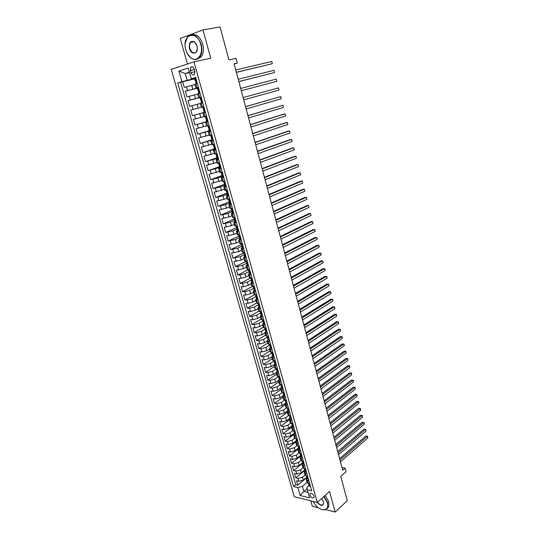 <?xml version="1.0" encoding="UTF-8"?>
<svg xmlns="http://www.w3.org/2000/svg" width="539" height="539" viewBox="0 0 539 539"><rect width="100%" height="100%" fill="white"/><g stroke="black" fill="none" stroke-linecap="round" stroke-linejoin="round"><path stroke-width="0.81" d="M314.062 496.203C312.741 493.609 311.394 492.841 310.019 493.892L310.006 495.22C311.326 497.814 312.674 498.582 314.048 497.531L314.062 496.203M310.76 500.839L312.27 506.188L318.367 507.751M171.247 69.41L294.294 496.729L317.309 502.469L193.946 61.823L171.247 69.41M193.946 61.823L210.742 58.239L202.987 29.948L180.262 38.464L187.464 63.986M325.751 509.638L335.197 512.05L347.284 500.67L340.769 476.415L346.051 471.692L345.101 468.135L341.969 467.508M202.987 29.948L220.067 26.95L228.92 59.903L236.042 58.333L237.295 63.043L234.088 63.77L342.71 470.264L345.101 468.135M194.983 84.556L184.298 87.419L182.667 81.699L194.66 78.883M198.534 87.742L185.382 91.219L197.618 88.194M185.382 91.219L187.006 96.899L197.658 94.035M200.313 103.461L189.694 106.324L188.084 100.678L201.209 97.263M203.823 106.594L190.766 110.077L192.369 115.69L205.359 112.051M203.998 116.559L193.434 119.422L195.024 125.001L206.814 121.551M206.619 125.85L196.081 128.706L197.665 134.251L209.233 130.721M209.22 135.08L198.716 137.937L200.286 143.448L211.787 139.796M211.8 144.257L201.337 147.113L202.9 152.591L214.327 148.818M214.374 153.372L203.937 156.236L205.487 161.68L216.846 157.779M216.927 162.441L206.525 165.298L208.067 170.708L219.353 166.692M219.461 171.449L209.092 174.306L210.628 179.689L221.846 175.559M221.987 180.41L211.652 183.267L213.174 188.61L224.325 184.365M224.493 189.31L214.192 192.167L215.708 197.483L227.256 192.942M226.986 198.163L223.968 199.369L216.718 201.02L218.228 206.302L229.715 201.64M229.466 206.963L226.468 208.202L219.232 209.812L220.727 215.068L232.087 210.311M231.932 215.715L228.947 216.981L221.724 218.564L223.213 223.786L234.344 218.982M234.377 224.406L231.42 225.706L224.204 227.256L225.686 232.45L236.5 227.647L237.194 228.725L236.796 228.711L237.268 230.375L238.46 229.944M236.816 233.05L233.872 234.384L226.67 235.9L228.145 241.061L238.892 236.156M239.235 241.647L236.311 243.008L229.122 244.49L230.591 249.624L241.27 244.612M241.64 250.19L238.737 251.578L231.561 253.034L233.016 258.141L243.635 253.02M244.032 258.686L241.142 260.101L233.987 261.53L235.435 266.603L245.986 261.381M246.411 267.128L243.54 268.577L238.629 269.898L236.399 269.972L237.834 275.018L248.324 269.695M248.775 275.53L245.925 276.999L241.027 278.313L238.79 278.367L240.226 283.386L250.406 278.09M251.127 283.878L248.29 285.374L243.412 286.687L241.176 286.714L242.597 291.7L252.299 286.532M253.465 292.178L250.648 293.701L245.777 295.008L243.547 295.015L244.955 299.974L254.347 294.846M255.789 300.432L252.986 301.981L248.135 303.289L245.899 303.268L247.307 308.193L256.53 303.046M258.107 308.638L255.318 310.215L250.473 311.515L248.243 311.468L249.638 316.373L258.808 311.138M260.404 316.797L257.629 318.401L252.804 319.694L250.568 319.627L251.956 324.498L261.071 319.182M262.688 324.909L259.933 326.54L255.122 327.833L252.885 327.739L254.267 332.583L263.328 327.18M264.959 332.974L262.224 334.631L257.42 335.918L255.183 335.804L256.557 340.621L265.565 335.137M267.216 340.998L264.494 342.683L259.71 343.963L257.474 343.821L258.841 348.612L267.795 343.047M269.466 348.976L266.758 350.68L261.988 351.96L259.751 351.799L261.112 356.562L270.012 350.909M271.703 356.899L269.008 358.637L264.251 359.911L262.015 359.729L263.362 364.465L272.215 358.731M273.96 364.768L271.245 366.547L266.502 367.82L264.265 367.611L265.606 372.321L274.405 366.513M276.238 372.564L273.468 374.416L268.739 375.683L266.502 375.454L267.836 380.136L276.588 374.248M278.555 380.278L275.685 382.239L270.962 383.499L268.725 383.249L270.052 387.912L278.751 381.942M280.954 387.878L277.881 390.02L273.179 391.28L270.942 391.004L272.262 395.639L280.907 389.596M283.635 395.228L280.071 397.755L275.382 399.008L273.138 398.719L274.452 403.32L283.049 397.209M285.785 402.889L282.247 405.449L277.565 406.702L275.328 406.386L276.635 410.967L285.185 404.776M287.934 410.509L284.41 413.096L279.741 414.35L277.504 414.013L278.804 418.567L287.307 412.301M290.063 418.089L286.566 420.71L281.91 421.949L279.667 421.599L280.96 426.127L289.416 419.793M292.185 425.628L288.702 428.276L284.06 429.516L281.823 429.138L283.11 433.646L291.518 427.232M294.287 433.12L290.831 435.802L286.202 437.035L283.965 436.644L285.246 441.124L293.674 434.582M296.389 440.579L292.947 443.287L288.331 444.52L286.094 444.102L287.368 448.556L295.938 441.798M298.471 447.99L295.055 450.725L290.447 451.958L288.21 451.52L289.477 455.954L298.646 448.61L297.926 450.004L300.56 451.082M300.546 455.367L297.144 458.13L292.556 459.356L290.319 458.905L291.572 463.311L300.695 455.886M302.608 462.705L299.226 465.494L294.651 466.713L292.414 466.242L293.661 470.628L302.729 463.129M304.663 469.995L301.301 472.818L296.733 474.037L294.496 473.545L295.743 477.904L304.757 470.331M243.756 248.789L241.216 248.674L242.26 247.852M241.31 240.071L238.77 240.003L239.862 239.195M238.844 231.298L236.311 231.278L237.456 230.476M236.365 222.479L233.838 222.499L235.058 221.704M233.872 213.599L231.352 213.666L232.666 212.871M231.366 204.672L228.853 204.786L230.288 203.971M228.846 195.691L226.333 195.852L227.936 195.01M226.306 186.649L223.8 186.858L226.07 185.807M223.752 177.553L221.253 177.816L223.544 176.805M221.185 168.411L218.693 168.714L220.997 167.744M218.598 159.2L216.112 159.557L218.436 158.634M215.998 149.943L213.518 150.347L215.863 149.471M213.383 140.625L210.911 141.083L213.276 140.248M210.749 131.246L208.283 131.759L210.668 130.964M208.101 121.814L205.642 122.373L208.047 121.632M205.433 112.321L202.981 112.934L205.413 112.24M201.135 97.007L198.689 97.707L201.155 97.087M190.328 70.461L190.934 72.624C191.904 74.982 193.077 75.615 194.451 74.53L194.828 71.377L194.222 69.201C193.258 66.843 192.086 66.203 190.712 67.281L190.328 70.461L194.323 69.571M309.029 485.518L306.88 487.384L307.297 489.789L311.724 490.84L195.637 77.441L191.251 78.802L195.778 77.939M307.297 489.789L309.568 497.834L300.115 495.503L297.845 487.552L293.56 486.535L177.702 83.019L181.919 81.706L178.887 71.101L188.212 68.042L191.251 78.802M304.993 475.108L302.534 477.19L297.979 478.41L295.743 477.904M306.704 477.251L303.363 480.101L302.534 477.19M302.945 467.832L300.472 469.893L295.898 471.113L293.661 470.628M300.883 460.515L298.397 462.556L293.816 463.776L291.572 463.311M298.822 453.151L296.309 455.172L291.714 456.405L289.477 455.954M296.76 445.733L294.213 447.754L289.605 448.987L287.368 448.556M294.698 438.268L292.104 440.296L287.482 441.529L285.246 441.124M292.643 430.749L289.982 432.797L285.347 434.03L283.11 433.646M290.588 423.182L287.846 425.251L283.204 426.497L280.96 426.127M288.533 415.569L285.704 417.671L281.041 418.918L278.804 418.567M286.492 407.895L283.548 410.044L278.872 411.291L276.635 410.967M284.457 400.174L281.378 402.377L276.696 403.63L274.452 403.32M282.429 392.392L279.195 394.663L274.499 395.922L272.262 395.639M278.441 380.837L279.317 383.95L280.428 384.556L277.006 386.914L272.296 388.174L270.052 387.912M278.407 376.667L274.802 379.112L270.073 380.379L267.836 380.136M276.217 368.858L272.586 371.277L267.843 372.543L265.606 372.321M274.007 361.009L270.356 363.387L265.599 364.66L263.362 364.465M271.784 353.112L268.112 355.457L263.349 356.737L261.112 356.562M269.554 345.169L265.855 347.487L261.078 348.767L258.841 348.612M267.31 337.185L263.591 339.469L258.794 340.749L256.557 340.621M265.606 329.598L265.612 330.373L265.047 329.161L261.307 331.404L256.503 332.691L254.267 332.583M262.796 321.069L259.016 323.292L254.192 324.586L251.956 324.498M260.593 312.903L256.705 315.133L251.875 316.427L249.638 316.373M258.417 304.663L254.388 306.927L249.544 308.227L247.307 308.193M256.2 296.403L252.05 298.68L247.192 299.98L244.955 299.974M253.943 288.109L249.705 290.38L244.834 291.687L242.597 291.7M251.646 279.781L247.347 282.032L242.456 283.346L240.226 283.386M249.139 271.508L244.969 273.637L240.071 274.951L237.834 275.018M246.545 263.221L242.584 265.195L237.665 266.515L235.435 266.603M244.133 254.785L240.178 256.699L233.016 258.141M241.742 246.283L237.766 248.156L230.591 249.624M239.336 237.726L235.334 239.559L228.145 241.061M236.911 229.122L232.888 230.914L225.686 232.45M234.478 220.464L230.429 222.223L223.213 223.786M232.033 211.76L227.957 213.478L220.727 215.068M229.567 203.008L225.47 204.679L218.228 206.302M227.087 194.195L222.964 195.825L215.708 197.483M224.595 185.335L220.451 186.918L213.174 188.61M222.088 176.421L217.918 177.964L210.628 179.689M219.568 167.454L208.067 170.708M217.028 158.432L205.487 161.68M214.475 149.357L202.9 152.591M211.908 140.228L200.286 143.448M210.581 130.66L197.665 134.251M207.993 121.43L195.024 125.001M205.386 112.146L192.369 115.69M201.182 97.175L195.489 98.65L194.417 94.864M198.426 87.358L195.987 88.12L198.473 87.54M182.667 81.699L180.653 82.326L295.763 484.662L297.804 485.14L306.772 477.5M303.363 480.101L298.801 481.314L296.565 480.801L297.804 485.14M188.084 100.678L195.489 98.65M197.335 83.484L194.902 84.259L195.987 88.113M200.05 93.153L197.611 93.88L198.689 97.707M202.752 102.767L200.306 103.434L201.377 107.241M202.981 112.934L204.045 116.72L206.504 116.121M205.642 122.38L206.7 126.133L209.159 125.594M208.283 131.765L209.334 135.491L211.8 135.006M210.911 141.09L211.955 144.796L214.428 144.358L213.222 144.897L214.381 147.666L214.03 147.76L214.522 149.519L215.681 148.811M213.518 150.354L214.556 154.039L217.042 153.655M216.119 159.571L217.15 163.229L219.636 162.893M218.693 168.727L219.717 172.359L222.216 172.076M221.259 177.83L222.277 181.441L224.776 181.198M223.806 186.871L224.817 190.462L227.323 190.274M226.34 195.866L227.343 199.43L229.857 199.289M228.859 204.8L229.857 208.344L232.37 208.249M231.359 213.687L232.349 217.21L234.876 217.156M233.845 222.519L234.829 226.016L237.362 226.016M236.318 231.298L237.301 234.775L239.835 234.815M238.777 240.023L239.747 243.48L242.287 243.567M241.223 248.701L242.186 252.131L244.733 252.265M246.188 257.46L243.641 257.298L244.652 256.463M243.648 257.325L244.612 260.735L247.158 260.91M248.607 266.071L246.06 265.868L247.037 265.013M246.067 265.895L247.017 269.284L249.57 269.507M251.012 274.641L248.459 274.391L249.416 273.516M248.466 274.418L249.416 277.787L251.976 278.05M253.404 283.15L250.844 282.86L251.78 281.964M250.851 282.894L251.794 286.236L254.361 286.546M255.782 291.619L253.215 291.289L254.138 290.366M253.222 291.316L254.159 294.644L256.732 294.988M258.147 300.034L255.574 299.657L256.483 298.714L257.157 298.943L257.709 298.491M255.587 299.691L256.517 302.999L259.084 303.383M260.492 308.402L257.918 307.985L258.821 307.014L259.502 307.277L260.054 306.832M257.932 308.018L258.855 311.299L261.428 311.731M262.83 316.716L260.249 316.265L261.146 315.268L261.833 315.564L262.385 315.133M260.263 316.292L261.179 319.56L263.76 320.031M265.154 324.983L262.567 324.491L263.45 323.474M262.581 324.525L263.49 327.773L266.077 328.278M267.459 333.21L264.871 332.671L265.747 331.633M264.885 332.711L265.794 335.932L268.382 336.484M269.756 341.382L267.169 340.81L268.024 339.745M267.176 340.843L268.078 344.05L270.672 344.637M272.04 349.508L269.446 348.901L270.295 347.81M269.453 348.935L270.349 352.122L272.95 352.749M274.311 357.593L271.71 356.939L272.552 355.828M271.723 356.98L272.613 360.146L275.213 360.813M276.568 365.631L273.96 364.937L274.796 363.805M273.974 364.977L274.863 368.124L277.464 368.831M278.811 373.615L276.204 372.894L277.026 371.728M276.211 372.934L277.093 376.06L279.701 376.801M281.041 381.558L278.427 380.797L279.242 379.618M279.539 381.396L280.428 384.556L281.931 384.725M283.258 389.461L280.644 388.659L281.446 387.453M280.657 388.7L281.526 391.792L284.141 392.608M285.461 397.317L282.847 396.482L283.642 395.255M282.86 396.522L283.723 399.594L286.344 400.443M287.658 405.126L285.037 404.25L285.818 403.004M285.05 404.297L285.906 407.349L288.533 408.239M289.841 412.894L287.213 411.985L287.988 410.718M287.226 412.032L288.082 415.064L290.71 415.987M292.01 420.615L289.382 419.672L290.144 418.385M289.396 419.719L290.245 422.738L292.872 423.694M294.166 428.296L291.532 427.319L292.286 426.005M291.545 427.366L292.394 430.365L295.022 431.355M296.309 435.93L293.674 434.919L294.422 433.592M293.688 434.973L294.53 437.951L297.164 438.975M298.444 443.53L295.803 442.485L296.544 441.131M295.817 442.532L296.652 445.497L299.293 446.555M297.939 450.052L298.768 452.996L301.409 454.094M302.669 458.595L300.028 457.483L300.749 456.088M300.041 457.53L300.87 460.461L303.511 461.586M304.771 466.06L302.123 464.921L302.837 463.506M302.136 464.968L302.958 467.879L305.606 469.038M306.853 473.491L304.205 472.312L304.912 470.884M304.225 472.366L305.04 475.263L307.688 476.449M308.928 480.882L306.28 479.67L306.974 478.221M306.293 479.73L307.102 482.6L309.757 483.827M189.499 72.59L185.248 73.547L187.168 80.291L181.919 81.706M195.866 78.249L187.168 80.291M335.197 512.05L329.545 491.427L317.309 502.469M234.155 64.026L237.295 63.043M189.391 72.213L185.248 73.547L178.887 71.101M307.089 488.583L303.841 491.406L308.038 492.41M307.035 482.351L302.406 486.333L303.841 491.406L300.115 495.503M180.653 82.326L177.702 83.019M295.763 484.662L293.56 486.535M297.845 487.552L302.406 486.333M196.007 78.761L194.592 78.667L195.111 80.5L195.495 80.446M195.192 78.445L195.873 78.283M197.234 83.114L195.953 83.491L197.274 83.255M196.546 83.282L197.072 82.555M236.385 72.374L272.33 63.683L236.358 72.287M271.764 61.466L272.33 63.683L271.764 61.466L235.738 69.962M195.953 83.491L195.745 81.477L195.111 80.5M200.798 44.548C197.153 30.043 182.283 33.923 185.409 48.16L185.807 49.878C186.885 53.502 188.63 56.197 191.042 57.969C197.254 62.8 203.735 54.203 200.798 44.548M185.173 43.288L187.626 36.753C193.036 32.764 197.557 35.325 201.195 44.441C202.489 49.817 201.916 54.129 199.477 57.383C197.092 59.95 194.336 60.22 191.197 58.192L187.464 53.873M196.991 45.903L197.112 46.401C198.931 53.806 191.311 55.867 189.499 48.564C188.818 42.561 190.51 40.364 194.579 41.981L196.991 45.903M196.405 44.339L194.72 42.204C193.205 41.112 191.871 41.18 190.712 42.386C189.539 43.915 189.27 45.943 189.89 48.463C191.581 52.687 193.69 53.853 196.209 51.96L197.328 48.719M191.736 34.705C196.573 33.842 200.238 36.989 202.725 44.151C204.011 49.514 203.432 53.819 200.986 57.067L196.951 59.216M191.096 42.318L191.372 41.813M313.139 501.432C316.265 506.963 320.038 509.759 324.451 509.833C327.328 509.207 328.318 506.909 327.409 502.927L323.818 496.594M324.074 496.365L327.752 502.833L327.665 507.745L324.714 509.907L321.487 509.443M321.588 498.609L323.609 502.092C323.427 506.357 321.271 506.471 317.148 502.436M317.484 502.308C320.038 505.218 322.046 505.811 323.501 504.086L323.636 502.22M325.179 495.368L328.844 501.829L328.756 506.741L327.294 508.398M198.723 88.423L197.308 88.302L198.157 90.06M197.907 88.106L198.588 87.938M197.82 90.128L198.46 91.111L198.655 93.099L199.942 92.762M198.655 93.099L199.956 92.816M199.255 92.91L199.78 92.196M238.844 81.591L274.587 72.522L238.831 81.537M274.021 70.319L274.587 72.522L274.021 70.319L238.218 79.233M201.418 98.031L200.003 97.882L200.798 99.627M200.602 97.7L201.276 97.525M202.617 102.302L201.343 102.646L202.624 102.316M201.943 102.477L202.475 101.783M241.29 90.747L276.824 81.308L241.29 90.734M276.264 79.118L276.824 81.308L276.264 79.118L240.677 88.443M201.343 102.646L201.155 100.685L200.508 99.695M203.284 107.241L203.951 107.045L203.284 107.241L204.099 107.578M205.285 111.802L204.011 112.139L203.83 110.199L202.677 107.402M204.618 111.991L205.15 111.303M279.054 90.053L278.495 87.87L243.123 97.586L278.495 87.87L279.054 90.053L243.736 99.877M206.767 117.064L205.339 116.862L206.592 116.458M205.945 116.727L206.612 116.512M207.939 121.248L206.659 121.571L206.161 119.786L206.491 119.651L205.339 116.862M207.272 121.443L207.805 120.77M245.555 106.702L280.718 96.575L281.27 98.745L246.161 108.966M245.541 106.648L280.718 96.575L281.27 98.745M209.415 126.497L207.98 126.261L209.22 125.816M208.6 126.146L209.26 125.951M210.574 130.633L209.3 130.943L208.802 129.171L209.139 129.05L207.98 126.267M209.914 130.836L210.446 130.175M247.974 115.75L282.921 105.226L283.474 107.382L248.573 118.007M209.152 129.023L208.802 129.165M247.947 115.663L282.921 105.226L283.474 107.382M212.043 135.868L210.608 135.606L211.834 135.114M211.227 135.511L211.874 135.249M213.195 139.965L211.921 140.261L211.423 138.496L211.766 138.388L210.614 135.612M212.541 140.174L213.073 139.52M250.379 124.745L285.118 113.837L285.663 115.979L250.979 126.988M211.793 138.321L211.423 138.489M250.345 124.617L283.548 114.194L285.118 113.837L285.663 115.979M214.663 145.18L213.222 144.897M213.842 144.816L214.502 144.607M215.802 149.236L215.149 149.451L213.882 144.836M252.771 133.685L287.294 122.393L287.839 124.522L253.364 135.916M214.421 147.565L214.03 147.76M252.724 133.524L285.731 122.737L287.294 122.393L287.839 124.522M217.257 154.437L215.822 154.127L216.577 153.743M216.442 154.066L217.096 153.851M218.389 158.453L217.109 158.722L216.624 156.977L216.974 156.896L215.822 154.134M217.736 158.675L218.275 158.048M255.142 142.579L289.463 130.903L290.009 133.018L255.735 144.796M217.028 156.748L216.624 156.977M255.088 142.377L287.9 131.226L289.463 130.903L290.009 133.018M219.845 163.634L218.403 163.297L218.854 163.034M219.029 163.263L219.676 163.034M220.956 167.609L219.683 167.865L219.198 166.14L219.562 166.059L218.403 163.304M220.316 167.838L220.849 167.225M257.507 151.419L291.626 139.365L292.158 141.474L258.093 153.622M219.609 165.884L219.198 166.133M257.44 151.183L290.056 139.668L291.626 139.365L292.158 141.474M222.412 172.783L221.206 172.244M221.596 172.399L222.236 172.17M223.517 176.711L222.243 176.96L221.758 175.242L222.122 175.175L220.97 172.426M222.876 176.954L223.416 176.347M259.852 160.204L293.768 147.78L294.301 149.876L260.438 162.394M222.176 174.959L221.758 175.236M259.785 159.935L292.199 148.07L293.768 147.78L294.301 149.876M224.965 181.872L223.604 181.387M224.15 181.488L224.79 181.245M226.057 185.76L224.783 185.995L224.305 184.291M225.423 186.009L225.962 185.416M262.19 168.943L295.904 156.148L296.437 158.23L262.769 171.119M224.729 183.981L224.298 184.284L224.675 184.237L223.517 181.488M262.109 168.64L294.334 156.418L295.904 156.148L296.437 158.23M227.498 190.9L226.063 190.456M226.69 190.516L227.296 190.274M228.583 194.754L227.31 194.977L226.831 193.285M227.95 195.01L228.489 194.431M264.508 177.627L298.027 164.469L298.552 166.544L265.087 179.79M227.263 192.949L226.831 193.272L227.209 193.238L226.05 190.503M264.42 177.291L296.457 164.725L298.027 164.469L298.552 166.544M230.025 199.881L228.57 199.457L229.041 201.141L229.729 202.192L229.344 202.213L229.823 203.904L231.009 203.385M229.21 199.491L229.634 199.315M231.096 203.695L230.463 203.958M266.818 186.265L300.135 172.749L300.661 174.811L267.391 188.414M229.776 201.862L229.344 202.213M266.717 185.894L298.566 172.985L300.135 172.749L300.661 174.811M232.531 208.809L231.116 208.398M233.589 212.582L232.316 212.784L231.844 211.099L232.235 211.086L231.083 208.404M232.963 212.851L233.508 212.292M269.109 194.848L302.231 180.976L302.756 183.031L269.682 196.991M232.269 210.722L231.844 211.099M269.001 194.444L300.668 181.205L302.231 180.976L302.756 183.031M235.017 217.682L233.71 217.284M236.069 221.421L234.795 221.603L234.33 219.932L234.721 219.932L233.589 217.298M235.449 221.691L235.994 221.145M271.393 203.385L304.319 189.162L304.838 191.204L271.959 205.514M234.748 219.535L234.33 219.932M271.272 202.947L302.75 189.371L304.319 189.162L304.838 191.204M237.497 226.501L236.412 226.104M238.534 230.2L237.921 230.476M273.664 211.874L306.395 197.308L306.913 199.336L274.223 213.99M237.214 228.293L236.796 228.711M273.536 211.403L304.831 197.496L306.395 197.308L306.913 199.336M240.987 238.932L239.714 239.094L239.255 237.45M240.374 239.215L240.92 238.689M239.956 235.267L239.181 234.869L240.401 239.188M275.914 220.316L308.456 205.406L308.975 207.421L276.48 222.418M239.66 237.005L239.249 237.436L239.653 237.463L238.541 234.923M275.779 219.811L306.893 205.581L308.456 205.406L308.975 207.421M243.426 247.61L242.152 247.758L241.694 246.128L242.099 246.148L241 243.655M242.813 247.9L243.358 247.388M242.409 243.985L241.688 243.608M278.158 228.711L310.511 213.457L311.023 215.465L278.717 230.8M242.092 245.663L241.694 246.114M278.016 228.172L308.948 213.619L310.511 213.457L311.023 215.465M245.845 256.234L244.578 256.375L244.12 254.758L244.531 254.785L243.446 252.34M245.238 256.53L245.791 256.025M244.841 252.65L244.174 252.299M280.388 237.052L312.553 221.468L313.065 223.463L280.947 239.134M244.511 254.273L244.12 254.738M280.24 236.486L310.99 221.61L312.553 221.468L313.065 223.463M248.257 264.811L246.983 264.939L246.532 263.328M247.65 265.114L248.203 264.622M247.26 261.26L246.646 260.937M282.604 245.353L314.587 229.439L315.093 231.42L283.157 247.414M246.909 262.837L246.532 263.315L246.95 263.376L245.872 260.97M282.443 244.753L313.018 229.56L314.931 229.735L315.093 231.42M250.648 273.334L249.382 273.455L248.93 271.858M250.049 273.644L250.601 273.165M249.665 269.823L249.106 269.52M284.808 253.599L316.602 237.362L317.107 239.336L285.36 255.654M249.294 271.346L248.93 271.838L249.348 271.912L248.284 269.554M284.639 252.973L315.039 237.47L316.945 237.645L317.107 239.336M253.027 281.809L251.76 281.917L251.315 280.334M252.434 282.126L252.986 281.654M252.05 278.333L251.551 278.057M287.004 261.806L318.616 245.238L319.115 247.206L287.55 263.847M251.666 279.815L251.309 280.314L251.74 280.395L250.682 278.084M286.829 261.146L317.053 245.339L318.953 245.514L319.115 247.206M255.398 290.238L254.132 290.332L253.687 288.756M254.806 290.555L255.358 290.097M254.428 286.795L253.984 286.546M289.18 269.965L320.611 253.081L321.109 255.035L289.726 272M254.024 288.23L253.68 288.736L254.112 288.83L253.067 286.559M288.998 269.271L319.048 253.162L320.948 253.337L321.109 255.035M257.75 298.613L257.157 298.943M256.793 295.21L256.402 294.988M291.35 278.077L322.598 260.876L323.097 262.823L291.889 280.098M256.369 296.598L256.038 297.117L256.47 297.218L255.439 294.995M291.161 277.356L321.035 260.943L322.928 261.125L323.097 262.823M260.088 306.947L259.502 307.277M293.506 286.142L324.579 268.638L325.071 270.565L294.045 288.156M258.7 304.919L258.376 305.445L258.821 305.559L257.797 303.376M293.304 285.394L323.016 268.685L324.902 268.867L325.071 270.565M262.412 315.227L261.833 315.564M295.648 294.166L326.546 276.352L327.032 278.272L296.187 296.167M261.011 313.193L260.708 313.725L261.152 313.846L260.142 311.704M295.439 293.384L324.983 276.386L326.863 276.568L327.032 278.272M264.723 323.461L263.463 323.515L263.025 321.951L263.47 322.093L262.473 319.991M264.15 323.804L264.703 323.38M297.784 302.143L328.5 284.026L328.985 285.933L298.316 304.131M263.315 321.419L263.025 321.951M297.568 301.335L326.937 284.046L328.817 284.228L328.985 285.933M267.021 331.647L265.761 331.687L265.323 330.137M266.448 331.99L267.007 331.579M299.906 310.08L330.447 291.66L330.933 293.56L300.432 312.054M299.677 309.245L328.884 291.666L330.757 291.848L330.933 293.56M269.311 339.786L268.045 339.819L267.613 338.276L268.072 338.438L267.088 336.417M268.739 340.136L269.298 339.738M302.008 317.97L332.381 299.253L332.866 301.139L302.534 319.937M267.876 337.737L267.613 338.276M301.779 317.1L330.818 299.246L332.691 299.428L332.866 301.139M271.582 347.877L271.016 348.234L270.322 347.898L269.891 346.368L270.349 346.543L269.379 344.562M271.016 348.234L271.568 347.844M304.111 325.819L334.308 306.806L334.786 308.685L304.629 327.773M270.14 345.829L269.891 346.368M303.868 324.923L332.745 306.785L334.611 306.967L334.786 308.685M273.28 356.286L273.832 355.902L273.28 356.286L272.579 355.935L272.155 354.413L272.619 354.595L271.656 352.654M306.192 333.621L336.221 314.318L336.7 316.191L306.711 335.568M272.39 353.874L272.155 354.413M305.95 332.698L334.665 314.284L336.525 314.466L336.7 316.191M275.53 364.29L276.089 363.919L275.53 364.29L274.829 363.926L274.405 362.417L274.87 362.606L273.92 360.706M308.268 341.382L338.128 321.79L338.6 323.656L308.786 343.316M274.627 361.871L274.405 362.417M308.012 340.432L336.572 321.743L338.425 321.924L338.6 323.656M278.326 371.89L277.767 372.254L277.066 371.876L276.642 370.367L277.113 370.576L276.177 368.71M310.329 349.104L340.021 329.228L340.493 331.081L310.848 351.024M276.851 369.828L276.642 370.367M310.073 348.127L338.465 329.167L340.318 329.349L340.493 331.081M280.549 379.813L279.99 380.17L279.283 379.779L278.865 378.277L279.343 378.493L278.414 376.667M312.384 356.778L341.908 336.626L342.38 338.465L312.896 358.691M279.067 377.738L278.865 378.277M312.115 355.774L340.352 336.552L342.198 336.734L342.38 338.465M282.759 387.696L282.2 388.04L281.493 387.635L281.075 386.146L281.553 386.369L280.637 384.583M314.426 364.418L343.788 343.983L344.253 345.816L314.931 366.318M281.264 385.607L281.075 386.146M314.149 363.387L342.225 343.895L344.071 344.077L344.253 345.816M284.963 395.532L284.403 395.869L283.696 395.444L283.278 393.962L283.763 394.204L282.854 392.453M316.454 372.011L345.654 351.3L346.119 353.126L316.959 373.904M283.453 393.43L283.278 393.962M316.171 370.953L344.098 351.206L345.93 351.388L346.119 353.126M287.152 403.32L286.586 403.65L285.879 403.212L285.461 401.744L285.953 401.993L285.05 400.275M318.468 379.564L347.507 358.583L347.972 360.402L318.973 381.444M285.63 401.211L285.461 401.744M318.185 378.486L345.95 358.475L347.783 358.657L347.972 360.402M289.328 411.068L288.763 411.392L288.048 410.94L287.637 409.478L288.129 409.734L287.24 408.057M320.476 387.076L349.353 365.833L349.818 367.638L320.981 388.949M287.792 408.946L287.637 409.478M320.179 385.971L347.796 365.705L349.629 365.893L349.818 367.638M291.491 418.776L290.925 419.086L290.211 418.621L289.8 417.166L290.299 417.435L289.416 415.791M322.477 394.548L351.192 373.042L351.65 374.834L322.976 396.414M289.948 416.647L289.8 417.166M322.174 393.416L349.636 372.9L351.462 373.089L351.65 374.834M293.64 426.437L293.081 426.74L292.36 426.261L291.956 424.813L292.448 425.096L291.579 423.486M324.465 401.979L353.018 380.211L353.476 381.996L324.956 403.832M292.091 424.294L291.956 424.813M324.155 400.827L351.468 380.056L353.288 380.244L353.476 381.996M295.783 434.057L295.217 434.353L294.496 433.861L294.092 432.419L294.59 432.709L293.735 431.139M326.439 409.377L354.837 387.346L355.295 389.124L326.93 411.217M294.22 431.907L294.092 432.419M326.122 408.191L353.288 387.184L355.1 387.366L355.295 389.124M353.288 387.184L355.1 387.366M297.912 441.636L297.373 441.906L296.625 441.421L296.221 439.986L296.726 440.282L295.871 438.746M328.399 416.728L356.65 394.44L357.101 396.212L328.891 418.56M296.335 439.474L296.221 439.986M328.083 415.522L355.093 394.265L356.906 394.454L357.101 396.212M355.093 394.265L356.906 394.454M300.028 449.169L299.462 449.452L298.734 448.933L298.337 447.505L298.842 447.821L298 446.312M330.36 424.045L358.448 401.508L358.9 403.266L330.845 425.864M298.444 447.006L298.337 447.505M330.03 422.812L356.899 401.319L358.704 401.508L358.9 403.266M356.899 401.319L358.704 401.508M302.13 456.668L301.564 456.937L300.836 456.405L300.439 454.99L300.951 455.307L300.115 453.838M332.3 431.321L360.241 408.528L360.685 410.28L332.785 433.134M300.533 454.492L300.439 454.99M331.963 430.068L358.691 408.333L360.49 408.522L360.685 410.28M358.691 408.333L360.49 408.522M304.225 464.119L303.659 464.382L302.931 463.836L302.534 462.428L303.046 462.758L302.601 461.93L302.534 462.428M334.234 438.557L362.019 415.522L362.464 417.267L334.719 440.363M302.601 461.93L302.224 461.323M333.897 437.277L360.47 415.313L362.269 415.502L362.464 417.267M360.47 415.313L362.269 415.502M306.307 471.531L305.741 471.787L305.007 471.227L304.616 469.826L305.128 470.17L304.69 469.341L304.616 469.826M336.161 445.76L363.798 422.475L364.236 424.213L336.639 447.552M304.69 469.341L304.313 468.768M335.81 444.459L362.248 422.253L364.041 422.441L364.236 424.213M362.248 422.253L364.041 422.441M308.375 478.901L307.809 479.151L307.075 478.585L306.684 477.19L307.203 477.541L306.758 476.712L306.684 477.19M338.074 452.922L365.557 429.401L366.001 431.126L338.553 454.7M306.758 476.712L306.395 476.166M337.717 451.594L364.007 429.165L365.799 429.354L366.001 431.126M364.007 429.165L365.799 429.354M310.437 486.239L309.864 486.474L309.13 485.895L308.746 484.507L309.265 484.871L308.47 483.53M339.974 460.043L367.315 436.287L367.753 437.998L340.453 461.815M308.807 484.035L308.746 484.507M339.617 458.696L365.765 436.038L367.551 436.226L367.753 437.998M365.765 436.038L367.551 436.226M301.301 472.818L300.472 469.893M299.226 465.494L298.397 462.556M297.144 458.13L296.309 455.172M295.055 450.725L294.213 447.754M292.947 443.287L292.104 440.296M290.831 435.802L289.982 432.797M288.702 428.276L287.846 425.251M286.566 420.71L285.704 417.671M284.41 413.096L283.548 410.044M282.247 405.449L281.378 402.377M280.071 397.755L279.195 394.663M277.881 390.02L277.006 386.914M275.685 382.239L274.802 379.112M273.468 374.416L272.586 371.277M271.245 366.547L270.356 363.387M269.008 358.637L268.112 355.457M266.758 350.68L265.855 347.487M264.494 342.683L263.591 339.469M262.224 334.631L261.307 331.404M259.933 326.54L259.016 323.292M257.629 318.401L256.705 315.133M255.318 310.215L254.388 306.927M252.986 301.981L252.05 298.68M250.648 293.701L249.705 290.38M248.29 285.374L247.347 282.032M245.925 276.999L244.969 273.637M243.54 268.577L242.584 265.195M241.142 260.101L240.178 256.699M238.737 251.578L237.766 248.156M236.311 243.008L235.334 239.559M233.872 234.384L232.888 230.914M231.42 225.706L230.429 222.223M228.947 216.981L227.957 213.478M226.468 208.202L225.47 204.679M223.968 199.369L222.964 195.825M221.455 190.489L220.451 186.918M218.928 181.555L217.918 177.964M216.388 172.561L215.364 168.95M213.828 163.519L212.804 159.888M211.254 154.423L210.223 150.765M208.667 145.267L207.63 141.589M206.066 136.057L205.015 132.358M203.446 126.793L202.394 123.067M200.804 117.468L199.747 113.722M198.157 108.09L197.092 104.323M192.8 89.157L191.722 85.344M187.592 90.565L186.507 86.752M298.801 481.314L297.979 478.41M296.733 474.037L295.898 471.113M294.651 466.713L293.816 463.776M292.556 459.356L291.714 456.405M290.447 451.958L289.605 448.987M288.331 444.52L287.482 441.529M286.202 437.035L285.347 434.03M284.06 429.516L283.204 426.497M281.91 421.949L281.041 418.918M279.741 414.35L278.872 411.291M277.565 406.702L276.696 403.63M275.382 399.008L274.499 395.922M273.179 391.28L272.296 388.174M270.962 383.499L270.073 380.379M268.739 375.683L267.843 372.543M266.502 367.82L265.599 364.66M264.251 359.911L263.349 356.737M261.988 351.96L261.078 348.767M259.71 343.963L258.794 340.749M257.42 335.918L256.503 332.691M255.122 327.833L254.192 324.586M252.804 319.694L251.875 316.427M250.473 311.515L249.544 308.227M248.135 303.289L247.192 299.98M245.777 295.008L244.834 291.687M243.412 286.687L242.456 283.346M241.027 278.313L240.071 274.951M238.629 269.898L237.665 266.515M236.217 261.422L235.253 258.026M233.791 252.906L232.821 249.483M231.352 244.335L230.375 240.893M228.9 235.718L227.916 232.255M226.434 227.047L225.443 223.564M223.954 218.322L222.957 214.818M221.455 209.55L220.451 206.026M218.942 200.724L217.931 197.18M216.415 191.844L215.398 188.279M213.875 182.916L212.851 179.325M211.315 173.929L210.291 170.317M208.741 164.887L207.71 161.262M206.154 155.798L205.116 152.139M203.553 146.648L202.502 142.97M200.932 137.445L199.881 133.746M198.298 128.181L197.234 124.462M195.644 118.863L194.579 115.117M192.975 109.491L191.904 105.725M190.294 100.059L189.209 96.265M196.937 87.796L195.852 83.929M199.646 97.424L198.568 93.584M202.334 106.992L201.263 103.171M205.009 116.498L203.944 112.705M207.67 125.951L206.605 122.178M210.311 135.336L209.26 131.59M212.939 144.674L211.888 140.942M215.546 153.945L214.502 150.246M218.14 163.169L217.102 159.483M220.721 172.325L219.69 168.667M223.281 181.434L222.257 177.803M225.828 190.489L224.81 186.871M228.361 199.484L227.35 195.893M230.874 208.431L229.87 204.86M233.374 217.318L232.376 213.767M235.86 226.158L234.869 222.627M238.332 234.937L237.349 231.433M240.792 243.668L239.808 240.185M243.23 252.353L242.254 248.883M245.656 260.977L244.693 257.534M248.075 269.561L247.111 266.131M250.473 278.084L249.517 274.681M252.858 286.566L251.902 283.177M255.23 294.995L254.28 291.626M257.588 303.369L256.645 300.028M259.926 311.704L258.996 308.375M262.257 319.984L261.327 316.676M264.575 328.217L263.652 324.929M266.879 336.403L265.963 333.136M269.17 344.549L268.254 341.295M271.447 352.641L270.538 349.407M273.711 360.685L272.808 357.472M275.961 368.689L275.065 365.496M278.198 376.646L277.309 373.466M282.638 392.426L281.756 389.286M284.841 400.248L283.959 397.122M287.031 408.03L286.155 404.917M289.207 415.764L288.338 412.672M291.37 423.452L290.508 420.38M293.519 431.106L292.664 428.047M295.662 438.712L294.806 435.674M297.791 446.279L296.942 443.253M299.906 453.798L299.057 450.793M302.008 461.283L301.173 458.291M304.104 468.721L303.268 465.75M306.186 476.119L305.357 473.168M308.254 483.483L307.432 480.539M194.916 71.721L190.934 72.624M196.573 83.249L195.226 78.458M199.282 92.876L197.941 88.12M201.97 102.45L200.643 97.721M204.645 111.957L203.324 107.261M207.299 121.41L205.986 116.741M209.941 130.809L208.633 126.16M212.561 140.14L211.268 135.525M217.763 158.648L216.483 154.087M220.336 167.811L219.063 163.283M222.897 176.92L221.637 172.419M225.443 185.982L224.184 181.502M227.977 194.983L226.724 190.53M230.49 203.931L229.243 199.504M232.989 212.824L231.757 208.425M235.476 221.664L234.243 217.291M237.942 230.449L236.722 226.111M242.84 247.873L241.64 243.608M245.265 256.503L244.086 252.299M247.677 265.087L246.512 260.943M250.076 273.623L248.924 269.527M252.461 282.106L251.322 278.063M254.832 290.534L253.707 286.553M257.184 298.923L256.079 294.988M259.528 307.257L258.437 303.376M261.86 315.544L260.782 311.717M264.171 323.784L263.113 320.011M266.475 331.977L265.431 328.258M268.766 340.116L267.735 336.451M271.043 348.214L270.026 344.603M273.3 356.272L272.303 352.701M275.55 364.276L274.567 360.759M277.787 372.24L276.817 368.77M280.017 380.15L279.054 376.734M282.227 388.026L281.277 384.651M284.43 395.855L283.494 392.527M286.613 403.637L285.697 400.362M288.789 411.378L287.88 408.144M290.952 419.072L290.056 415.892M293.101 426.726L292.226 423.587M295.244 434.34L294.375 431.247M297.373 441.906L296.517 438.861M299.489 449.438L298.64 446.433M301.591 456.924L300.762 453.966M303.686 464.369L302.864 461.451M305.761 471.773L304.959 468.903M307.836 479.137L307.041 476.308M309.891 486.461L309.11 483.678M310.626 493.36L310.019 493.892M192.524 66.883L190.712 67.281M200.986 57.067L199.477 57.383M190.712 42.386L194.033 41.759M328.756 506.741L327.665 507.745M236.075 226.137L236.5 227.66M256.038 297.117L256.483 298.7M258.376 305.445L258.821 307.021M260.708 313.725L261.146 315.288M264.79 328.231L265.047 329.161"/></g></svg>

